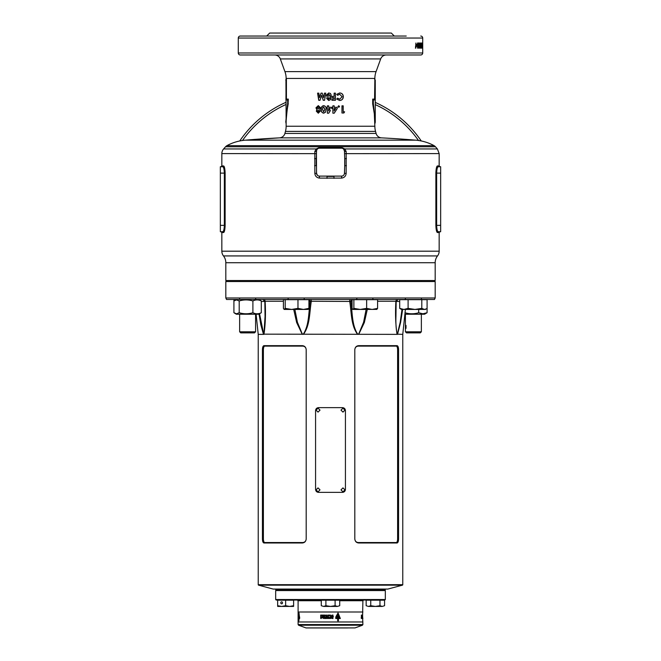 <?xml version="1.0" encoding="UTF-8"?>
<svg xmlns="http://www.w3.org/2000/svg" width="661" height="661" viewBox="0 0 661 661"><rect width="100%" height="100%" fill="white"/><g stroke="black" fill="none" stroke-linecap="round" stroke-linejoin="round"><path stroke-width="0.99" d="M275.67 590.562L276.166 590.066L384.834 590.066L276.166 590.066L275.67 589.571L385.33 589.571L384.834 590.066L385.33 590.562L275.67 590.562L275.67 599.535L385.33 599.535L385.33 590.562M435.178 297.979L434.475 299.474L226.525 299.474L225.822 297.979L435.178 297.979L435.178 281.528L225.822 281.528L225.822 297.979M399.698 301.466L396.154 301.466L395.947 316.222M398.153 299.474L396.162 301.416L395.947 316.52C395.699 323.072 396.079 328.947 397.079 334.152L402.772 334.367L405.391 309.439M259.566 313.793L263.722 334.367L258.228 334.367L258.228 584.679A0.496 0.496 0 0 0 258.591 585.167L273.175 589.075L387.825 589.075L402.409 585.167L258.591 585.167M258.228 584.679L402.772 584.679A0.496 0.496 0 0 1 402.409 585.167M275.174 589.075A0.496 0.496 0 0 1 275.67 589.571M385.826 589.075A0.496 0.496 0 0 0 385.33 589.571M306.192 349.421L306.192 349.619C305.903 347.422 304.738 346.257 302.697 346.108L264.788 346.108C263.946 346.248 263.483 347.422 263.392 349.619L263.392 539.029C263.483 541.219 263.946 542.392 264.788 542.532L302.697 542.532C304.738 542.392 305.903 541.227 306.2 539.029C305.894 541.442 304.605 542.764 302.333 542.987L263.937 542.987C263.02 542.764 262.516 541.45 262.434 539.029L262.434 349.619C262.516 347.199 263.02 345.877 263.937 345.653L302.333 345.653C304.605 345.877 305.894 347.199 306.192 349.619L306.192 539.219M354.808 539.219L354.808 539.029C355.097 541.219 356.262 542.392 358.303 542.532L396.212 542.532C397.054 542.392 397.517 541.227 397.608 539.029L397.608 349.619C397.517 347.422 397.054 346.257 396.212 346.108L358.303 346.108C356.262 346.248 355.097 347.422 354.8 349.619C355.106 347.199 356.395 345.877 358.667 345.653L397.063 345.653C397.98 345.877 398.484 347.199 398.566 349.619L398.566 539.029C398.484 541.442 397.98 542.764 397.063 542.987L358.667 542.987C356.395 542.764 355.106 541.45 354.808 539.029L354.808 349.421M402.772 584.679L402.772 334.367M283.404 301.259L265.119 301.259C265.821 313.347 265.433 324.377 263.954 334.367A1.991 1.752 -135.4 0 1 263.921 334.152L397.278 334.367L400.202 322.295L402.004 309.439M258.228 334.367L256.104 314.223M402.64 309.439L400.583 322.527L397.501 334.367A1.991 1.71 -131.3 0 0 397.476 334.152M397.079 334.152A1.991 1.752 -44.6 0 1 397.046 334.367C395.567 324.377 395.179 313.347 395.881 301.259L377.596 301.259M367.293 309.439L364.351 322.527L358.708 334.367A1.991 0.669 -111.1 0 0 358.642 334.152L363.583 322.295L366.128 309.439M352.073 301.466L350.826 301.466C352.503 312.356 351.718 324.939 357.684 334.152A1.991 0.768 -68.4 0 1 357.609 334.367C350.842 325.419 351.578 312.306 349.677 301.259A1.991 0.504 90 0 1 350.181 299.474M352.42 299.474A1.991 1.603 90 0 0 350.826 301.466L311.323 301.259C309.422 312.306 310.158 325.419 303.391 334.367A1.991 0.768 -111.6 0 1 303.316 334.152C309.282 324.939 308.497 312.356 310.174 301.466A1.991 1.603 90 0 0 308.58 299.474M294.872 309.439L297.417 322.295L302.358 334.152A1.991 0.669 -68.9 0 0 302.292 334.367L296.649 322.527L293.707 309.439M263.524 334.152A1.991 1.71 -48.7 0 0 263.499 334.367L260.831 324.815L259.046 314.099M263.921 334.152L265.053 316.52L264.863 301.466L261.302 301.466M302.358 334.152L303.316 334.152M357.684 334.152L358.642 334.152M265.119 301.259L265.119 301.259A1.991 1.719 90 0 0 263.409 299.474M310.819 299.474A1.991 0.504 90 0 1 311.323 301.259L308.927 301.466M397.591 299.474A1.991 1.719 -90 0 0 395.881 301.259M302.697 542.532L302.333 542.987M264.788 542.532L263.937 542.987M263.937 345.653L264.788 346.108M302.333 345.653L302.697 346.108M396.212 542.532L397.063 542.987M358.303 542.532L358.667 542.987M358.667 345.653L358.303 346.108M397.063 345.653L396.212 346.108M385.33 599.535L384.834 600.039L276.166 600.039L275.67 599.535M321.287 600.733L298.103 600.733L298.103 612.003L362.897 612.003L298.103 612.003L298.103 621.968L362.897 621.968L298.103 621.968L298.103 624.562L362.897 624.562L362.443 625.215L298.557 625.215L305.96 627.909L355.04 627.909L306.2 627.95L347.686 627.95M362.897 624.562L362.6 617.101M330.326 617.101L329.913 615.68L330.326 617.101M298.103 615.68L298.103 617.118L298.408 615.68M362.6 615.639L362.897 600.733L339.713 600.733M362.592 617.68L362.459 617.068M362.451 617.68L362.592 615.085M362.848 618.522L362.848 617.969L362.831 618.522M362.782 617.969L362.575 618.522M362.699 618.522L362.732 617.969L362.368 618.522M362.542 617.969L362.492 618.522M361.856 618.522L361.856 617.969L361.741 618.522M361.427 617.969L361.501 618.522L361.137 617.969M362.575 617.068L362.575 615.085L362.666 617.068M362.41 615.837L361.972 615.085L361.98 617.68L362.41 617.68L362.41 615.837L361.972 615.085M361.377 617.68L361.377 615.085L361.873 615.085L361.584 617.068M362.881 618.052L362.583 618.522M323.072 618.093L323.551 617.969L323.163 618.522M328.649 618.522L328.649 617.969L328.534 618.448L327.782 617.969L327.782 618.522L328.211 618.076L328.649 618.522L328.236 618.076M326.881 618.522L327.178 617.969L326.435 617.969L326.732 618.522L326.584 617.969M325.609 617.969L325.947 618.522L325.377 618.522L325.609 617.969M324.774 618.522L324.328 618.126M324.774 618.126L324.328 618.522M321.271 618.522L321.271 617.969L321.155 618.39L320.676 617.969L321.271 618.522L320.792 618.118M333.251 616.87L332.566 615.73L333.012 615.697L332.913 617.919L331.839 617.622L331.839 618.341L332.937 618.58L332.921 615.027L331.839 615.201L331.839 616.87L333.251 616.87M330.186 617.721L329.707 617.68C331.979 616.804 331.979 615.936 329.707 615.085L327.699 615.085L327.699 615.705L328.938 615.705L327.74 616.11L327.74 616.713L328.938 617.068L327.699 617.068L327.699 617.68L330.5 617.688M330.5 615.069L329.707 615.085C331.971 615.936 331.971 616.804 329.715 617.68M325.931 615.085L326.633 615.085L326.633 617.068L327.443 617.068L327.443 617.68L325.113 617.68L325.113 617.068L325.931 617.068L325.931 615.085M324.882 615.837L325.014 615.085L322.824 615.085L322.824 615.738L324.105 615.738L322.849 617.68L324.882 617.68L324.882 617.068L323.758 617.068L324.882 615.837M320.676 615.085L322.419 615.085L322.419 617.68L320.676 617.68L320.676 617.068L321.725 617.068L320.725 616.713L320.725 616.11L321.725 615.705L320.676 615.705L320.676 615.085M329.88 618.522L329.88 617.969L329.31 617.969L329.517 618.522M337.688 616.597L337.688 617.87L335.771 617.316L335.755 618.522L337.688 618.522L337.688 620.836L338.407 620.836L338.407 618.522L340.357 618.522L338.06 613.02L335.953 616.597L337.688 616.597M298.904 616.597L298.904 620.836L299.078 618.522L299.64 618.522L298.995 613.02L298.565 616.597L299.078 616.597M298.169 615.73L298.128 618.341L298.128 615.201L298.128 616.87L298.499 615.697M298.103 617.969L298.103 618.522L298.103 617.969M299.028 615.945L298.904 617.87M298.822 618.522L298.532 617.316M299.152 613.565L299.078 613.986M298.879 615.945L298.855 616.597M299.706 617.87L298.995 613.986L299.078 615.945M335.953 616.597L337.622 616.597M335.771 617.316L336.523 617.87M335.755 618.522L337.622 618.522M337.688 620.836L338.333 620.836L338.407 618.522M340.266 618.522L337.986 613.02M338.333 615.945L338.333 617.87L339.663 617.87L338.06 613.986L336.879 615.945L338.407 615.945L338.407 617.87M338.06 613.986L336.879 615.945M331.103 617.969L330.789 618.522M320.767 615.705L320.767 615.085L322.419 615.085M320.816 616.11L320.816 616.713M320.767 617.068L320.767 617.68L322.419 617.68M322.89 615.738L322.89 615.085L325.014 615.085M322.94 617.027L324.105 615.738M323.006 617.027L322.923 617.68L324.882 617.68M323.824 617.068L324.882 617.068M325.931 617.068L325.972 615.085L326.633 615.085M325.162 617.068L325.162 617.68L327.443 617.68M326.674 617.068L327.443 617.068M330.211 615.036L329.715 615.085M327.724 615.085L327.724 615.705M327.765 616.11L327.765 616.713M327.724 617.068L327.724 617.68M331.839 616.87L333.227 616.87L333.227 616.234M332.549 616.234L333.012 615.697M332.896 617.919L331.839 617.63M332.921 618.58L332.913 615.027M320.833 617.969L320.792 618.514M321.155 618.39L321.271 617.969M324.824 618.126L324.27 618.126M325.609 618.432L325.716 617.969M325.427 618.432L325.947 618.522M327.906 617.969L327.996 618.522M327.906 618.448L328.31 617.969M328.534 618.448L328.649 617.969M361.584 616.713L361.584 616.11M361.584 615.705L361.377 615.085M361.98 617.68L362.112 617.068M344.935 489.875L342.968 487.884L340.985 489.875L342.968 491.875L344.935 489.875M320.015 489.875L318.032 487.884L316.065 489.875L318.032 491.875L320.015 489.875M320.015 410.126L318.032 408.134L316.065 410.126L318.032 412.117L320.015 410.126M344.935 410.126L342.968 408.134L340.985 410.126L342.968 412.117L344.935 410.126M345.43 489.38L345.43 410.63C345.257 408.804 344.274 407.812 342.472 407.639L318.528 407.639C316.735 407.804 315.751 408.804 315.57 410.63L315.57 489.38C315.743 491.197 316.726 492.197 318.528 492.371L342.472 492.371C344.265 492.197 345.249 491.206 345.43 489.38M399.698 308.373L399.698 299.673L427.089 299.673L427.089 308.373L426.337 308.869L424.445 309.439L421.801 308.373L414.951 309.439L408.101 308.373L403.904 309.439L399.698 308.373L401.425 309.439L425.353 309.439L426.337 308.869M421.801 308.373L421.801 299.673M408.101 308.373L408.101 299.673M352.974 309.439L360.253 309.439L353.875 308.373L352.767 309.381L352.073 308.373L352.073 299.673L377.596 299.673L377.596 308.373L372.118 309.439L366.64 308.373L360.253 309.439L376.902 309.381M376.696 309.439L377.596 308.373M353.875 308.373L353.875 299.673M366.64 308.373L366.64 299.673M284.304 309.439L291.584 309.439L285.205 308.373L284.098 309.381L283.404 308.373L283.404 299.673L308.927 299.673L308.927 308.373L303.449 309.439L308.233 309.381M308.026 309.439L308.927 308.373M291.584 309.439L303.449 309.439L297.971 308.373L291.584 309.439M297.971 308.373L297.971 299.673M285.205 308.373L285.205 299.673M234.663 313.223L236.39 314.223L258.823 314.223L261.302 312.727C258.509 314.132 255.708 314.132 252.899 312.727C248.338 314.132 243.777 314.132 239.199 312.727L236.555 313.793L233.911 312.727L233.911 299.673L236.051 299.673M255.584 281.528L255.584 280.528M239.637 281.528L239.637 280.528M255.584 331.789L254.502 332.871L240.711 332.871L239.637 331.789L255.584 331.789L255.584 314.223M239.637 331.789L239.637 314.223M406.019 328.385L406.019 325.394L406.019 328.385M421.363 331.789L420.289 332.871L406.498 332.871L405.416 331.789L421.363 331.789L421.363 314.223M233.911 300.97L236.555 299.904L239.199 300.97C243.752 299.565 248.321 299.565 252.899 300.97C255.691 299.565 258.492 299.565 261.302 300.97L258.823 299.474M252.899 300.97L252.899 312.727M239.199 300.97L239.199 312.727M261.302 300.97L261.302 312.727M404.896 314.223L424.61 314.223L427.089 312.727L422.883 313.793L418.677 312.727C414.125 314.132 409.556 314.132 404.978 312.727M418.677 309.439L418.677 312.727M427.089 308.373L427.089 312.727M321.287 605.707L323.593 606.418L321.287 605.707L321.287 600.188L339.713 600.188L339.713 605.707L337.407 606.418L339.713 605.707M323.593 606.418L330.5 606.418L325.898 605.707L323.593 606.418M330.5 606.418L337.407 606.418L335.102 605.707L330.5 606.418M335.102 605.707L335.102 600.188M325.898 605.707L325.898 600.188M366.153 605.707L368.45 606.418L366.153 605.707L366.153 600.188L384.57 600.188L384.57 605.707L382.265 606.418L384.57 605.707M368.45 606.418L375.357 606.418L370.755 605.707L368.45 606.418M375.357 606.418L382.265 606.418L379.968 605.707L375.357 606.418M379.968 605.707L379.968 600.188M370.755 605.707L370.755 600.188M280.785 602.832A1 0.859 -90 0 0 282.511 602.832A1 0.859 -90 0 0 280.785 602.832M277.661 605.707L277.661 606.418L281.652 606.418L277.661 605.707L277.661 600.188L293.616 600.188L293.616 605.707L289.625 606.418L285.643 605.707L281.652 606.418L293.616 606.418L293.616 605.707M285.643 605.707L285.643 600.188M381.562 137.868L279.438 137.868L245.231 140.173A46.857 46.857 0 0 0 226.872 145.668L434.128 145.668A46.857 46.857 0 0 0 415.769 140.173A1011.826 1011.826 0 0 0 381.562 137.868A5.982 5.982 0 0 1 376.092 133.439L375.539 131.399L285.461 131.399L284.908 133.439L376.092 133.439M222.972 231.68L222.798 231.73C223.666 231.391 224.178 229.268 224.352 225.351L224.352 173.116C224.186 169.208 223.666 167.084 222.798 166.737A0.801 0.785 90 0 0 223.583 165.936L221.84 165.936L221.84 153.592L316.454 153.658L316.545 173.314A2.892 2.892 0 0 0 319.337 176.107L341.663 176.107A2.892 2.892 0 0 0 344.455 173.314L344.72 165.63A99.687 99.687 0 0 0 344.72 158.673L344.455 150.981L343.604 149.031A1.991 0.942 -45.1 0 0 344.811 148.948L346.174 151.509L346.157 173.389C345.843 176.173 344.298 177.743 341.53 178.098L319.47 178.098C316.71 177.743 315.165 176.173 314.843 173.389L314.826 151.509L316.189 148.948L319.42 147.527L341.58 147.527L344.811 148.948L437.392 148.948L435.459 146.775A5.982 5.982 0 0 0 434.128 145.668M435.459 146.775L225.541 146.775A5.982 5.982 0 0 1 226.872 145.668M221.84 153.592A6.982 6.982 0 0 1 223.608 148.948L316.189 148.948A1.991 0.942 -134.9 0 0 317.396 149.031L316.809 149.882M437.524 255.931A10.964 10.964 0 0 0 435.178 262.714L435.178 280.528L225.822 280.528L225.822 262.714A10.964 10.964 0 0 0 223.476 255.931L437.524 255.931A7.676 7.676 0 0 0 439.16 251.188L439.16 232.532L437.417 232.532C436.549 232.118 436.037 229.731 435.872 225.351L435.872 173.116C436.037 168.729 436.557 166.341 437.417 165.936L437.144 166.085M225.095 226.591L225.128 225.351C224.963 229.739 224.443 232.127 223.583 232.532L221.84 232.532L221.84 251.188A7.676 7.676 0 0 0 223.476 255.931M415.769 140.173L245.231 140.173A1011.826 1011.826 0 0 1 279.438 137.868A5.982 5.982 0 0 0 284.908 133.439M285.461 131.399A19.937 19.937 0 0 0 286.139 126.243L374.861 126.243L374.316 113.791L372.688 103.835L372.688 99.092L374.58 99.092L374.861 78.436A19.937 19.937 0 0 1 376.068 71.619L380.686 58.92A5.982 5.982 0 0 1 386.305 54.979M287.634 103.736L285.742 122.244L287.667 103.57L287.667 99.951L285.932 99.951L286.139 78.436A19.937 19.937 0 0 0 284.932 71.619L280.314 58.92A5.982 5.982 0 0 0 274.695 54.979M374.861 126.243A19.937 19.937 0 0 0 375.539 131.399M374.861 79.155L375.068 99.951L373.333 99.951L373.333 103.57L375.258 122.244L375.258 80.014M374.58 79.155L375.068 80.014L374.58 79.155M286.42 79.155L286.42 99.092L288.312 99.092L288.014 105.239C287.593 104.322 285.544 124.863 286.139 123.747L285.932 80.014M270.547 36.041L311.81 36.041M272.696 54.979L254.758 54.979M352.338 36.041L357.452 36.041M303.548 36.041L308.662 36.041M311.81 54.979L293.872 54.979M406.242 36.041L240.282 36.041A1.991 1.991 0 0 0 238.29 38.032L238.29 52.987A1.991 1.991 0 0 0 240.282 54.979L420.718 54.979A1.991 1.991 0 0 0 422.71 52.987L238.29 52.987M420.718 36.041A1.991 1.991 0 0 1 422.71 38.032L422.71 52.987M422.643 45.543L422.693 48.137L422.643 45.543M422.486 43.023L422.486 48.137L422.139 43.023M421.421 46.336L421.916 46.336L421.462 43.023L421.462 48.137M421.916 46.336L421.916 43.023M422.04 43.023L422.04 48.137M421.123 44.774L421.619 44.774L421.908 48.137M421.619 44.774L421.619 48.137M421.049 46.667L420.859 43.023L421.049 46.667L420.561 46.667M419.785 45.543L420.189 48.137L420.189 42.957L419.785 45.543M419.19 43.808L419.603 44.287L419.231 42.957L418.719 45.576L419.206 48.137L419.636 46.477L419.239 44.857L418.975 45.287L419.19 43.808L418.71 43.808M418.545 43.023L417.488 43.023L417.488 44.006L418.107 44.006L417.488 46.749L418 48.137L418.545 43.023M417.248 45.254L416.587 45.254L416.587 44.394L417.248 44.394L417.248 45.254M416.372 46.824L415.909 46.824L416.372 45.84L415.529 48.137L415.909 43.023L415.909 46.667L415.447 46.667M339.754 99.216L337.622 98.167L336.689 99.076L339.704 100.505C341.952 100.298 343.166 99.043 343.332 96.737C343.199 94.399 342.001 93.135 339.729 92.953L336.722 94.325L337.622 95.291L339.729 94.242L342.101 96.746L339.754 99.216L337.548 98.167M331.929 100.315L331.929 99.026L334.127 99.026L334.127 97.646L331.929 97.646L331.929 96.357L334.127 96.357L334.127 93.143L335.416 93.143L335.416 100.315L331.929 100.315L335.358 100.315L335.358 93.143L334.127 93.143M330.5 97.365L331.194 95.151L330.5 93.498L328.732 92.953L326.319 95.151L327.302 97.002L326.683 98.472L328.74 100.505L330.5 99.621L330.5 96.77M321.634 95.308L323.246 100.315L324.568 100.315L325.774 93.143L324.477 93.143L323.716 97.671L322.254 93.143L321.023 93.143L319.569 97.671L318.833 93.143L317.577 93.143L318.742 100.315L320.023 100.315L321.634 95.308L323.328 100.315L324.568 100.315M341.96 112.998L341.96 105.826L343.199 105.826L343.199 111.808L344.604 111.808L343.877 112.998L341.96 112.998L343.728 112.998L344.447 111.808M338.779 105.735L338.011 106.52L338.779 107.297L339.547 106.52L338.779 105.735M332.888 113.188L332.888 108.495L332.252 108.495L332.888 105.826L334.177 105.826L334.177 107.297L337.193 107.297L337.193 108.602L334.185 113.188L332.888 113.188L334.235 113.188L337.193 108.602M328.715 113.188L327.377 113.188L327.377 108.495L327.41 113.188L328.715 113.188L330.5 110.437M327.377 107.297L327.41 105.826L328.657 105.826L327.377 105.826L327.377 107.297L326.732 107.297L326.732 108.495L327.377 108.495M328.657 105.826L328.657 107.297L331.698 107.297L331.698 108.602L331.682 107.297M323.659 105.636C321.841 106.066 321.048 107.322 321.271 109.412C321.056 111.502 321.857 112.758 323.692 113.188L325.501 112.213L326.088 109.346C326.294 107.264 325.485 106.033 323.659 105.636M318.263 105.636L315.958 107.834L316.892 109.685L316.305 111.155L318.272 113.188L320.288 111.172L319.709 109.685L320.643 107.834L318.263 105.636M286.139 126.243L286.139 123.747M346.422 165.696L344.72 165.63L344.72 158.673L346.422 158.599M438.028 166.787L438.202 166.737A0.801 0.785 -90 0 1 437.417 165.936L439.16 165.936L439.16 153.592L344.546 153.658M223.583 165.936C224.451 166.349 224.963 168.737 225.128 173.116L225.128 225.351L220.344 225.351L220.344 231.73L222.798 231.73L220.344 231.73M222.798 231.73A0.801 0.785 90 0 1 223.583 232.532L223.856 232.383M225.541 146.775L223.608 148.948M394.303 36.041L391.312 33.05L269.688 33.05L266.697 36.041M240.282 36.041L254.758 36.041M435.905 171.877L435.872 173.116L440.656 173.116L440.656 231.73L438.202 231.73L440.656 231.73M435.872 225.351L436.648 225.351L436.648 173.116C436.822 169.199 437.334 167.076 438.202 166.737L440.656 166.737L440.656 173.116M438.202 166.737L439.962 166.737L439.16 165.936M437.408 167.795L437.623 167.299M440.656 225.351L436.648 225.351C436.814 229.26 437.334 231.383 438.202 231.73A0.801 0.785 90 0 0 437.417 232.532M221.84 165.936L221.038 166.737L222.798 166.737L220.344 166.737L220.344 225.351M222.798 166.737L220.344 166.737M223.592 230.672L223.377 231.168M346.174 151.509A1.991 0.595 -2 0 1 344.455 150.981A2.892 2.892 0 0 0 341.663 148.196L319.337 148.196A2.892 2.892 0 0 0 316.545 150.981L316.28 158.673A99.687 99.687 0 0 0 316.28 165.63L314.578 165.696M314.843 173.389L316.545 173.314L317.396 175.264M327.013 178.363L327.021 176.371A99.687 99.687 0 0 0 333.979 176.371L333.987 178.363M318.734 148.279L318.238 148.452M343.604 149.031L342.547 148.361M334.003 147.263L333.979 147.924A99.687 99.687 0 0 0 327.021 147.924L326.997 147.263M286.155 121.839L286.172 121.335M286.279 118.74L286.61 114.518M286.61 114.485L287.072 110.709M287.238 109.619L287.518 107.908M287.667 107.082L287.849 106.082M373.333 103.57L372.688 103.835L374.3 113.675M421.255 140.967A109.66 109.66 0 0 0 375.258 102.414M285.742 102.414A109.66 109.66 0 0 0 239.745 140.967M288.312 103.835L287.667 103.57M287.667 99.951L288.312 99.092M285.932 99.951L286.42 99.092M375.068 99.951L374.58 99.092M373.333 99.951L372.688 99.092M374.861 123.747L375.258 122.244M316.545 150.981A1.991 0.595 2 0 1 314.826 151.509M319.42 147.527L319.337 148.196M341.58 147.527L341.663 148.196M319.337 176.107L319.47 178.098M341.663 176.107L341.53 178.098M422.71 45.551L422.214 45.551M422.71 47.617L422.214 47.617M422.701 46.782L422.693 43.808L422.701 46.782M422.197 43.808L422.693 43.808M422.181 44.312L422.676 44.312M422.197 47.286L422.693 47.286M421.131 43.023L421.627 43.023M421.28 46.824L420.793 46.824M421.016 48.137L420.528 48.137M419.942 43.345L420.016 43.808M420.561 45.551L420.074 45.551M420.008 47.286L419.702 48.137M420.454 47.617L419.966 47.617M420.322 46.782L420.189 43.808L420.322 46.782M419.702 43.808L420.189 43.808M419.57 44.312L420.049 44.312M419.702 47.286L420.189 47.286M418.975 45.287L418.496 45.287M418.76 44.857L418.727 48.137M419.636 46.477L419.148 46.477M418.752 42.957L419.603 44.287M418.727 47.286L419.206 47.286L419.19 45.708L419.206 47.286M418.71 45.708L419.19 45.708M418.52 46.452L419 46.452M417.967 44.006L418.066 43.023L417.488 43.023M417.876 46.022L417.405 46.022M417.81 46.617L417.339 46.617L417.529 47.286L418.008 47.286M418.504 46.592L417.529 48.137M416.587 44.394L416.587 45.254M415.909 46.824L415.372 48.137L415.835 48.137M315.958 107.834L318.404 105.636M318.412 113.188L316.462 111.155L317.04 109.685L316.123 107.834M318.263 108.949L319.519 107.95L318.28 106.925L317.181 107.925L318.263 108.949L319.395 107.95L318.28 106.925M318.305 111.899L319.164 111.081L318.28 110.238L317.536 111.089L318.305 111.899L319.04 111.081L318.28 110.238M321.271 109.412L321.378 109.412C321.155 107.322 321.94 106.066 323.733 105.636M323.766 113.188C321.957 112.758 321.163 111.502 321.378 109.412M323.659 111.899L324.873 109.329L323.741 106.925L322.882 107.421L322.535 109.412L323.659 111.899L324.807 109.329L323.659 106.925M326.774 108.495L326.774 107.297M328.682 110.932L330.252 108.495L328.657 108.495L328.682 110.932M328.657 110.932L330.252 108.495M332.252 108.495L332.863 108.495M332.252 107.297L332.863 107.297M332.888 105.826L334.135 105.826L334.177 107.297M337.118 107.297L337.118 108.602M334.177 108.495L334.135 110.932L335.755 108.495L334.177 108.495L334.177 110.932M338.688 105.735L339.448 106.52L338.688 107.297M341.96 105.826L343.059 105.826L343.199 111.808M318.833 93.143L317.726 93.143L318.875 100.315L320.023 100.315M319.569 97.671L321.13 93.143L322.254 93.143M323.716 97.671L324.543 93.143L325.774 93.143M326.319 95.151L328.757 92.953M330.5 93.498L331.186 95.151L330.227 97.002L330.822 98.489L330.5 99.621M328.765 100.505L326.732 98.472L327.335 97.002L326.369 95.151M328.732 96.266L329.905 95.267L328.748 94.242L327.6 95.242L328.732 96.266L329.905 95.267L328.748 94.242M328.773 99.216L329.542 98.398L328.765 97.555L327.972 98.406L328.773 99.216L329.533 98.398L328.748 97.555M331.929 99.026L334.086 99.026M331.929 97.646L334.086 97.646M331.929 96.357L334.086 96.357M339.729 94.242L337.548 95.291M339.622 92.953C341.869 93.135 343.059 94.399 343.191 96.737C343.026 99.043 341.828 100.298 339.605 100.505M263.392 539.029L262.434 539.029M262.434 349.619L263.392 349.619M397.608 539.029L398.566 539.029M398.566 349.619L397.608 349.619M435.178 262.714L225.822 262.714M221.84 251.188L439.16 251.188M284.932 71.619L376.068 71.619M380.686 58.92L280.314 58.92M422.71 38.032L238.29 38.032M374.861 78.436L286.139 78.436M225.128 173.116L220.344 173.116M418.496 140.487A107.669 107.669 0 0 0 375.258 104.603M285.742 104.603A107.669 107.669 0 0 0 242.504 140.487M316.28 158.673L314.578 158.599M344.455 173.314L346.157 173.389M422.181 45.543L422.676 45.543M419.545 45.543L420.024 45.543M418.124 45.196L417.645 45.196M262.847 299.474L264.838 301.416L265.053 316.222M298.103 600.733L297.4 600.039M355.04 627.909L362.443 625.215M298.103 624.562L298.557 625.215M362.897 600.733L363.6 600.039M421.363 298.871L421.966 299.474M405.416 280.528L405.416 281.528M421.363 280.528L421.363 281.528M405.416 298.871L404.821 299.474M356.857 298.871L356.262 299.474M372.812 280.528L372.812 281.528M356.857 280.528L356.857 281.528M372.812 298.871L373.407 299.474M304.143 298.871L304.738 299.474M288.188 280.528L288.188 281.528M304.143 280.528L304.143 281.528M288.188 298.871L287.593 299.474M255.584 298.871L256.179 299.474M239.637 298.871L239.034 299.474M405.416 331.789L405.416 314.223M236.39 299.474L234.663 300.474M286.139 79.155L285.742 80.014M437.392 148.948L439.16 153.592M221.84 232.532L221.038 231.73M439.16 232.532L439.962 231.73"/></g></svg>
